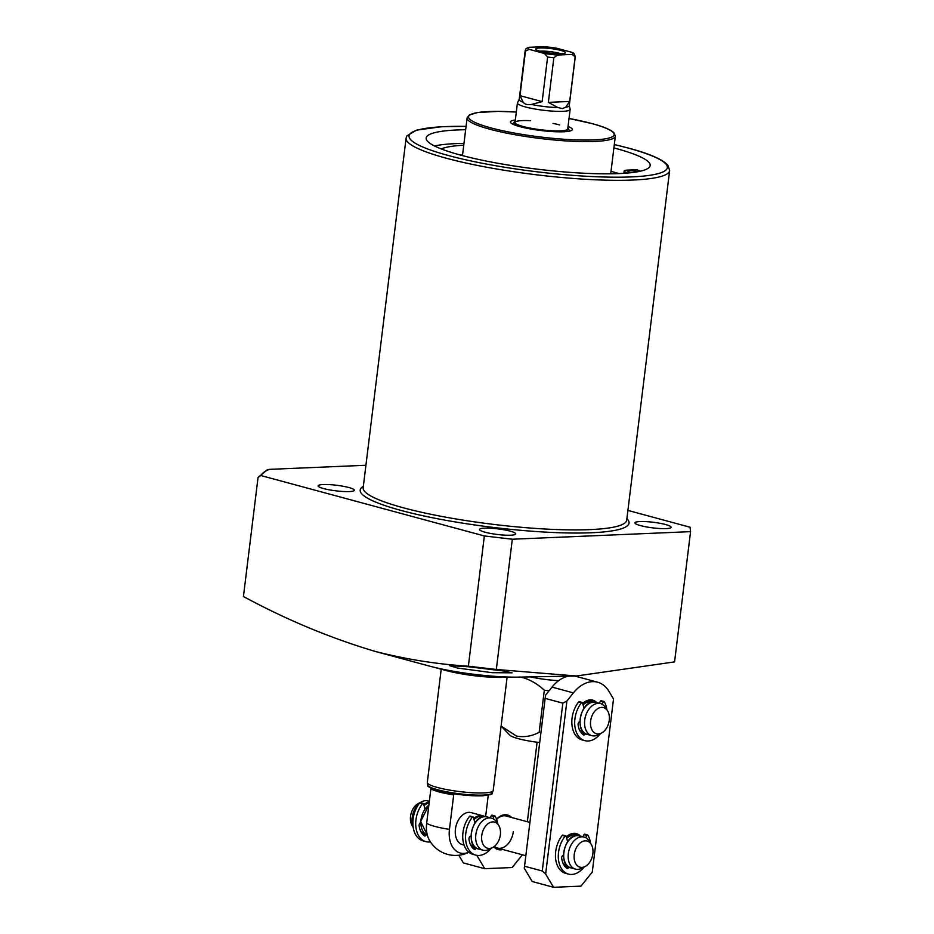 <?xml version="1.0" encoding="UTF-8"?>
<svg xmlns="http://www.w3.org/2000/svg" width="934" height="934" viewBox="0 0 934 934"><rect width="100%" height="100%" fill="white"/><g stroke="black" fill="none" stroke-linecap="round" stroke-linejoin="round"><path stroke-width="1.4" d="M530.629 120.673A26.549 4.086 7 0 0 515.031 122.494A26.549 4.086 7 0 0 523.098 126.499A26.549 4.086 7 0 0 551.469 130.737A26.549 4.086 7 0 0 567.732 128.962L570.137 109.43A26.549 4.086 7 0 0 570.125 109.196L569.273 105.589M515.148 121.478A27.366 4.215 7 0 0 514.377 122.027A27.366 4.215 7 0 0 522.538 126.522A27.366 4.215 7 0 0 552.905 130.947A27.366 4.215 7 0 0 568.479 128.67A27.366 4.215 7 0 0 567.86 127.946M515.334 119.984A31.196 4.81 7 0 0 510.419 121.922A31.196 4.81 7 0 0 519.899 126.639A31.196 4.81 7 0 0 553.232 131.624A31.196 4.81 7 0 0 572.344 129.522A31.196 4.81 7 0 0 568.047 126.452M638.751 171.529A8.301 1.273 7 0 0 630.228 170.84A8.301 1.273 7 0 0 627.928 171.436A8.301 1.273 7 0 0 630.625 172.732M460.59 155.091A104.304 16.065 -173 0 1 462.552 154.974M441.233 148.926A104.304 16.065 -173 0 1 463.754 145.214M576.418 675.994L519.374 677.115A66.711 10.274 -173 0 1 429.348 666.059L374.557 651.243C405.508 659.217 436.785 664.202 468.366 666.211L496.316 669.468L576.418 675.994L674.57 661.891L690.565 531.644L512.311 539.222L496.316 669.468M512.311 539.222L484.349 535.953L260.82 475.534L258.053 477.472L243.435 596.511C286.236 619.662 329.947 637.91 374.557 651.243M503.811 671.021L469.23 666.818L449.406 665.615L457.578 668.043L492.125 672.69L512.066 672.819L503.811 671.021M666.082 528.609A18.26 2.814 -173 0 1 646.083 526.858A18.26 2.814 -173 0 1 634.91 522.853A18.26 2.814 -173 0 1 639.965 521.546A18.26 2.814 -173 0 1 659.953 523.285A18.26 2.814 -173 0 1 671.137 527.301A18.26 2.814 -173 0 1 666.082 528.609M510.676 535.205A18.26 2.814 -173 0 1 490.689 533.466A18.26 2.814 -173 0 1 479.504 529.45A18.26 2.814 -173 0 1 484.571 528.154A18.26 2.814 -173 0 1 504.558 529.893A18.26 2.814 -173 0 1 515.743 533.909A18.26 2.814 -173 0 1 510.676 535.205M349.269 491.576A18.26 2.814 -173 0 1 329.282 489.836A18.26 2.814 -173 0 1 318.097 485.832A18.26 2.814 -173 0 1 323.164 484.524A18.26 2.814 -173 0 1 343.152 486.264A18.26 2.814 -173 0 1 354.336 490.28A18.26 2.814 -173 0 1 349.269 491.576M539.735 742.542A29.876 4.6 -173 0 1 518.405 738.689A29.876 4.6 -173 0 1 509.731 735.081L501.103 726.08M540.961 732.513A44.809 6.9 -173 0 1 539.163 732.291C531.843 736.237 524.278 737.486 516.455 736.05L501.301 726.243M519.806 677.033L523.612 677.827C530.991 680.174 537.902 684.307 544.324 690.214L539.163 732.291M548.573 691.429L548.667 690.728A44.809 6.9 -173 0 1 544.324 690.214M628.43 172.953L627.835 172.802A12.084 1.856 7 0 1 624.169 170.969A12.084 1.856 7 0 1 627.52 170.105L636.918 169.708A112.851 17.384 -173 0 1 640.187 171.226M618.95 173.572A112.851 17.384 7 0 0 613.008 171.903A112.851 17.384 7 0 0 611.023 171.366M465.646 129.733A112.851 17.384 7 0 0 426.173 138.01A112.851 17.384 7 0 0 460.485 155.067A112.851 17.384 7 0 0 581.053 173.082A112.851 17.384 7 0 0 650.192 165.516A112.851 17.384 7 0 0 615.88 148.459A112.851 17.384 7 0 0 613.895 147.934M434.508 145.973A112.851 17.384 -173 0 1 463.976 143.404M627.905 510.419L690.028 527.22L690.565 531.644M484.349 535.953L468.366 666.211M260.82 475.534A236.314 36.403 -173 0 1 269.272 469.37L267.171 469.849L258.053 477.472M269.272 469.37L365.93 465.26M559.664 124.946A26.549 4.086 7 0 0 553.033 123.428M433.563 667.145L446.067 670.53A41.493 6.386 7 0 0 502.06 677.407L515.019 677.15M435.898 667.705A64.061 9.865 7 0 0 512.614 677.127M539.829 51.172A13.274 2.043 -173 0 1 540.739 51.113A13.274 2.043 -173 0 1 559.373 53.296A13.274 2.043 -173 0 1 560.925 53.763M539.899 47.973A14.932 2.3 -173 0 1 556.862 49.514A14.932 2.3 -173 0 1 565.315 52.876A14.932 2.3 -173 0 1 561.252 53.752A14.932 2.3 -173 0 1 545.526 52.432A14.932 2.3 -173 0 1 535.789 49.257A14.932 2.3 -173 0 1 539.899 47.973M519.199 99.436L517.494 102.74A26.549 4.086 7 0 0 517.424 102.962A26.549 4.086 7 0 0 533.699 108.788A26.549 4.086 7 0 0 562.77 111.333A26.549 4.086 7 0 0 570.137 109.43M473.725 818.569A16.59 11.15 105.1 0 1 480.473 815.499A16.59 11.15 105.1 0 1 482.808 815.756L484.863 816.643A16.59 11.15 105.1 0 0 482.808 815.756L471.18 812.615A16.59 11.15 105.1 0 0 455.418 829.123A16.59 11.15 105.1 0 0 462.517 844.651L464.081 845.072M507.092 677.302L493.199 790.538A33.192 5.114 -173 0 1 493.14 790.748A33.192 5.114 -173 0 1 483.987 792.908A33.192 5.114 -173 0 1 448.285 789.86A33.192 5.114 -173 0 1 427.305 782.669A33.192 5.114 -173 0 1 427.305 782.447L441.21 669.211M468.81 852.217A25.265 16.975 -74.9 0 1 463.801 853.419A25.265 16.975 -74.9 0 1 449.452 829.369L453.691 794.869A29.876 4.6 -173 0 1 430.901 788.716L426.663 823.216A25.265 16.975 105.1 0 0 429.278 839.958A29.876 29.876 0 0 0 468.856 852.252M565.735 107.2L569.682 101.456L575.157 56.857A25.23 3.888 7 0 0 575.297 56.542L569.261 105.694A25.23 3.888 7 0 1 565.735 107.2L562.408 108.589L557.843 107.538L548.363 102.366L553.839 57.768L557.505 55.024L572.133 54.394A22.568 3.479 7 0 0 571.877 52.327L556.687 48.229A22.568 3.479 7 0 0 543.646 46.7L529.018 47.319A22.568 3.479 7 0 0 529.263 49.385L544.464 53.495A22.568 3.479 7 0 0 557.505 55.024M529.018 47.319L526.122 48.51L525.223 50.389L519.187 99.541A25.23 3.888 7 0 0 523.203 102.226C524.826 104.363 527.558 105.098 531.411 104.445A25.23 3.888 7 0 0 557.843 107.538M523.203 102.226L519.993 95.653L525.468 51.055L529.263 49.385M531.411 104.445L542.14 101.631L547.616 57.044L544.464 53.495M556.687 48.229L543.646 46.7M575.297 56.542L573.92 53.366L571.877 52.327M575.157 56.857L572.133 54.394M488.26 795.208L485.622 816.666M548.363 102.366L569.682 101.456M519.993 95.653L542.14 101.631M492.685 821.908A13.531 9.083 105.1 0 0 481.746 835.58A13.531 9.083 105.1 0 0 489.428 848.446A13.531 9.083 105.1 0 0 492.638 847.547A13.531 9.083 105.1 0 0 498.663 825.294A13.531 9.083 105.1 0 0 492.685 821.908M498.663 825.294L496.584 822.025A16.59 11.15 105.1 0 0 491.588 818.137A16.59 11.15 105.1 0 0 489.264 817.88A16.59 11.15 105.1 0 0 476.106 832.93A16.59 11.15 105.1 0 0 482.925 850.173A16.59 11.15 105.1 0 0 485.26 850.43A16.59 11.15 105.1 0 0 489.206 849.321L492.638 847.547M429.348 801.314L427.982 800.94A16.59 11.15 105.1 0 0 425.647 800.683A16.59 11.15 105.1 0 0 421.701 801.781A16.59 11.15 105.1 0 0 420.3 802.633A0.934 0.619 105.1 0 0 419.681 802.913A23.233 15.609 105.1 0 0 412.98 825.633A23.233 15.609 105.1 0 0 423.044 840.857L425.892 841.627A23.233 15.609 -74.9 0 1 415.828 826.403A23.233 15.609 -74.9 0 1 422.53 803.684A0.934 0.619 -74.9 0 1 423.522 803.824L424.982 808.902M419.319 803.38A16.59 11.15 105.1 0 0 413.073 826.497M419.891 802.715L418.269 803.567A13.531 9.083 105.1 0 0 412.244 825.819L413.178 827.279M585.186 840.857A13.531 9.083 105.1 0 0 574.235 854.517A13.531 9.083 105.1 0 0 581.917 867.382A13.531 9.083 105.1 0 0 585.139 866.495A13.531 9.083 105.1 0 0 591.152 844.231A13.531 9.083 105.1 0 0 585.186 840.857M591.152 844.231L589.074 840.962A16.59 11.15 105.1 0 0 584.089 837.074A16.59 11.15 105.1 0 0 581.754 836.817A16.59 11.15 105.1 0 0 568.596 851.878A16.59 11.15 105.1 0 0 575.426 869.11A16.59 11.15 105.1 0 0 577.761 869.367A16.59 11.15 105.1 0 0 581.695 868.27L585.139 866.495M601.566 707.4A13.531 9.083 105.1 0 0 590.627 721.06A13.531 9.083 105.1 0 0 598.309 733.937A13.531 9.083 105.1 0 0 601.519 733.038A13.531 9.083 105.1 0 0 607.544 710.774A13.531 9.083 105.1 0 0 601.566 707.4M607.544 710.774L605.466 707.505A16.59 11.15 105.1 0 0 600.469 703.617A16.59 11.15 105.1 0 0 598.134 703.36A16.59 11.15 105.1 0 0 584.988 718.421A16.59 11.15 105.1 0 0 591.806 735.653A16.59 11.15 105.1 0 0 594.141 735.91A16.59 11.15 105.1 0 0 598.087 734.813L601.519 733.038M566.273 836.911A17.921 12.037 -74.9 0 1 580.399 836.082M566.401 837.354A16.59 11.15 105.1 0 1 572.974 834.447A16.59 11.15 105.1 0 1 575.297 834.704L577.352 835.58A16.59 11.15 105.1 0 0 575.297 834.704L575.064 834.634A16.59 11.15 105.1 0 0 566.331 837.144M582.653 703.454A17.921 12.037 -74.9 0 1 596.791 702.625M582.781 703.897A16.59 11.15 105.1 0 1 589.354 700.99A16.59 11.15 105.1 0 1 591.689 701.247L593.744 702.123A16.59 11.15 105.1 0 0 591.689 701.247L591.456 701.177A16.59 11.15 105.1 0 0 582.723 703.687M580.995 886.132L592.273 872.052L613.521 699.017L608.956 691.37A36.519 24.529 105.1 0 0 597.597 682.205A36.519 24.529 105.1 0 0 573.394 692.888L566.903 701.002L545.654 874.037L553.57 887.3L580.995 886.132M524.289 868.258L545.538 695.223L524.289 868.258L532.217 881.521L553.57 887.3M568.608 676.146A36.519 24.529 105.1 0 0 552.041 687.109L545.538 695.223M597.597 682.205L576.231 676.426A36.519 24.529 105.1 0 0 574.34 676.029M545.654 874.037L542.245 871.002L562.852 703.162L545.293 698.422M562.852 703.162L566.903 701.002M542.245 871.002L524.686 866.25M564.498 865.865A16.59 11.15 105.1 0 0 565.852 866.507M580.878 732.408A16.59 11.15 105.1 0 0 582.232 733.05M496.561 819.188A17.921 12.037 -74.9 0 1 511.563 817.472M529.917 822.434L506.228 816.024A16.59 11.15 105.1 0 0 496.619 819.34M502.912 849.508A17.921 12.037 -74.9 0 1 493.841 846.823M476.83 855.334L484.746 868.69L512.159 867.534L522.375 854.773M527.336 821.733L537.097 742.215M458.792 855.24L463.381 862.923L484.746 868.69M494.436 846.367A16.59 11.15 105.1 0 0 497.565 848.072A16.59 11.15 105.1 0 0 513.326 831.564M600.469 733.575A23.233 15.609 -74.9 0 1 584.859 740.65A23.233 15.609 -74.9 0 1 574.795 725.426A23.233 15.609 -74.9 0 1 581.497 702.707A0.934 0.619 -74.9 0 1 582.477 702.847L584.019 708.206M579.384 701.714A0.934 0.619 105.1 0 0 578.648 701.936A23.233 15.609 105.1 0 0 571.947 724.656A23.233 15.609 105.1 0 0 582.01 739.88L584.859 740.65M602.056 704.248L603.236 701.971A0.934 0.619 -74.9 0 1 604.275 701.738A23.233 15.609 -74.9 0 1 606.902 709.782M601.251 700.792A0.934 0.619 105.1 0 0 600.387 701.201L599.301 703.302M579.827 721.632A2.393 1.599 105.1 0 0 578.099 724.796A18.587 12.481 105.1 0 0 583.411 734.93A1.588 1.074 105.1 0 0 585.023 733.984L585.198 733.529M582.839 731.427L582.174 733.213L585.023 733.984M584.089 867.032A23.233 15.609 -74.9 0 1 568.467 874.107A23.233 15.609 -74.9 0 1 558.404 858.883A23.233 15.609 -74.9 0 1 565.105 836.163A0.934 0.619 -74.9 0 1 566.097 836.304L567.639 841.662M563.004 835.171A0.934 0.619 105.1 0 0 562.256 835.393A23.233 15.609 105.1 0 0 555.555 858.112A23.233 15.609 105.1 0 0 565.619 873.337L568.467 874.107M585.665 837.705L586.856 835.428A0.934 0.619 -74.9 0 1 587.883 835.194A23.233 15.609 -74.9 0 1 590.522 843.239M584.859 834.237A0.934 0.619 105.1 0 0 584.007 834.657L582.909 836.759M563.447 855.089A2.393 1.599 105.1 0 0 561.719 858.253A18.587 12.481 105.1 0 0 567.02 868.386A1.588 1.074 105.1 0 0 568.631 867.441L568.806 866.986M566.459 864.884L565.782 866.67L568.631 867.441M420.428 802.691A0.934 0.619 105.1 0 0 420.3 802.645L423.149 803.403M423.826 832.556L423.207 834.19A1.588 1.074 -74.9 0 1 422.974 834.646M430.422 841.861A23.233 15.609 -74.9 0 1 425.892 841.627M423.207 834.19L426.056 834.961A1.588 1.074 -74.9 0 1 424.445 835.907A18.587 12.481 -74.9 0 1 419.144 825.773A2.393 1.599 -74.9 0 1 420.825 822.62M491.109 848.341A23.233 15.609 -74.9 0 1 475.733 855.1A23.233 15.609 -74.9 0 1 465.669 839.876A23.233 15.609 -74.9 0 1 472.382 817.157A0.934 0.619 -74.9 0 1 473.363 817.297L474.986 822.936M470.269 816.164A0.934 0.619 105.1 0 0 469.533 816.386A23.233 15.609 105.1 0 0 462.832 839.106A23.233 15.609 105.1 0 0 472.896 854.33L475.733 855.1M492.965 818.651L494.121 816.421A0.934 0.619 -74.9 0 1 495.148 816.188A23.233 15.609 -74.9 0 1 497.729 823.835M492.136 815.242A0.934 0.619 105.1 0 0 491.272 815.651L490.187 817.752M470.946 836.058L470.923 836.058A2.393 1.599 105.1 0 0 468.985 839.246A18.587 12.481 105.1 0 0 474.297 849.38A1.588 1.074 105.1 0 0 475.908 848.434L476.106 847.909M473.783 845.714L473.059 847.663L475.908 848.434M467.105 117.929A74.673 11.5 7 0 0 489.801 129.207A74.673 11.5 7 0 0 569.6 141.127A74.673 11.5 7 0 0 615.343 136.13L613.883 132.721C610.719 129.698 603.457 126.662 592.074 123.603L569.028 118.49A73.354 11.301 7 0 1 591.887 123.58A73.354 11.301 7 0 1 593.837 139.902A73.354 11.301 7 0 1 490.875 127.876A73.354 11.301 7 0 1 516.315 112.033L498.114 111.368L477.613 112.524L469.335 114.975L467.105 117.929L462.47 155.593M614.303 144.583A130.106 20.034 -173 0 1 627.765 147.957A130.106 20.034 -173 0 1 631.232 176.911A130.106 20.034 -173 0 1 448.6 155.569A130.106 20.034 -173 0 1 466.066 126.382M446.452 158.255A132.768 20.443 -173 0 1 406.092 138.185L363.163 487.781A132.768 20.443 -173 0 0 403.535 507.839A132.768 20.443 -173 0 0 545.386 529.029A132.768 20.443 -173 0 0 626.714 520.133L669.643 170.548A132.768 20.443 -173 0 1 588.303 179.445A132.768 20.443 -173 0 1 446.452 158.255M626.901 518.662A135.418 20.852 -173 0 1 558.112 532.695A135.418 20.852 -173 0 1 401.387 510.524A135.418 20.852 -173 0 1 363.349 486.299M558.672 680.641A29.876 4.6 -173 0 1 530.419 676.893M427.644 785.027C429.43 786.183 423.919 784.945 434.345 789.51C449.312 793.818 465.342 795.92 482.434 795.826C498.079 793.725 489.288 793.655 492.241 792.954A32.562 5.02 -173 0 1 483.252 795.079A32.562 5.02 -173 0 1 448.227 792.079A32.562 5.02 -173 0 1 427.644 785.027L427.305 782.669M482.224 795.791A31.277 4.822 -173 0 1 449.511 793.083A31.277 4.822 -173 0 1 428.916 786.463M525.223 50.389A25.23 3.888 7 0 0 525.468 51.055M547.616 57.044A25.23 3.888 7 0 0 553.839 57.768M449.452 829.369A29.876 4.6 -173 0 1 434.882 826.427A29.876 4.6 -173 0 1 426.663 823.216M478.418 848.948C465.506 847.045 471.32 815.919 484.641 816.643L487.081 816.911A16.59 11.15 105.1 0 0 484.746 816.655A16.59 11.15 105.1 0 0 471.6 831.715A16.59 11.15 105.1 0 0 478.418 848.948L482.925 850.173M471.518 846.508A16.59 11.15 105.1 0 0 473.141 847.442M483.742 816.736A15.936 10.706 105.1 0 0 480.87 816.281A15.936 10.706 105.1 0 0 474.017 819.573M470.059 843.624A15.936 10.706 105.1 0 0 473.398 846.753M428.881 805.155A16.59 11.15 105.1 0 0 420.86 821.476A16.59 11.15 105.1 0 0 427.363 835.113L420.65 821.5L428.904 804.991M429.266 801.991A16.59 11.15 105.1 0 0 423.756 804.664M421.923 833.385A16.59 11.15 105.1 0 0 423.277 834.027M429.161 802.866A15.936 10.706 105.1 0 0 424.048 805.657M420.685 831.283A15.936 10.706 105.1 0 0 423.522 833.35M570.908 867.896C558.007 865.981 563.809 834.856 577.13 835.591L579.57 835.848A16.59 11.15 105.1 0 0 577.247 835.603A16.59 11.15 105.1 0 0 564.089 850.652A16.59 11.15 105.1 0 0 570.908 867.896L575.426 869.11M564.393 865.713A16.59 11.15 105.1 0 0 565.852 866.483M576.243 835.673A15.936 10.706 105.1 0 0 573.359 835.229A15.936 10.706 105.1 0 0 566.681 838.358M563.039 863.273A15.936 10.706 105.1 0 0 566.109 865.795M587.299 734.439C574.387 732.525 580.201 701.399 593.522 702.135L595.962 702.403A16.59 11.15 105.1 0 0 593.627 702.146A16.59 11.15 105.1 0 0 580.469 717.195A16.59 11.15 105.1 0 0 587.299 734.439L591.806 735.653M580.773 732.256A16.59 11.15 105.1 0 0 582.244 733.027M592.623 702.216A15.936 10.706 105.1 0 0 589.751 701.773A15.936 10.706 105.1 0 0 583.073 704.901M579.43 729.816A15.936 10.706 105.1 0 0 582.501 732.338M573.394 692.888L552.041 687.109M578.648 701.936L581.497 702.707M600.387 701.201L603.236 701.971M562.256 835.393L565.105 836.163M584.007 834.657L586.856 835.428M422.53 803.684L419.681 802.913M469.533 816.386L472.382 817.157M491.272 815.651L494.121 816.421M514.377 122.027L512.754 124.14M669.643 170.548L667.915 165.318C662.778 159.457 649.527 153.69 628.138 148.004L614.315 144.536M466.066 126.335L441.537 126.72L416.529 130.141L406.885 135.885L406.092 138.185M610.719 173.806L615.343 136.13M624.169 170.969L623.877 173.315M568.479 128.67L569.542 131.122M515.031 122.494L517.424 102.962M492.241 792.954L493.14 790.748M472.044 847.231L473.106 847.523M422.203 833.758L423.265 834.05M420.008 802.656L421.701 801.781M487.081 816.911L491.588 818.137M497.565 848.072L525.83 855.707M579.57 835.848L584.089 837.074M595.962 702.403L600.469 703.617M582.115 702.426L579.267 701.668M603.983 701.504L601.134 700.734M565.724 835.883L562.875 835.113M587.591 834.961L584.742 834.19M473.001 816.876L470.152 816.118M494.857 815.954L492.02 815.184"/></g></svg>
